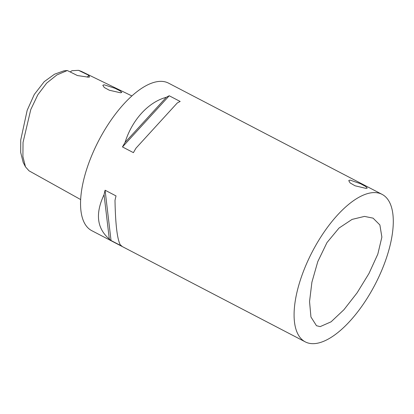 <?xml version="1.0" encoding="UTF-8"?>
<svg xmlns="http://www.w3.org/2000/svg" width="414" height="414" viewBox="0 0 414 414"><rect width="100%" height="100%" fill="white"/><g stroke="black" fill="none" stroke-linecap="round" stroke-linejoin="round"><path stroke-width="0.62" d="M364.48 216.403L373.071 218.147L379.876 224.942L381.874 237.098L377.816 254.139L368.967 273.499L357.132 292.786L343.962 309.682L331.086 321.818L320.177 326.62L316.482 325.72L310.94 316.989L309.543 301.542L311.908 282.193L317.771 261.648L326.977 242.583L339.03 228.047L352.081 219.399L364.48 216.403M131.906 95.944L81.367 71.379L78.525 70.333L88.901 75.353L89.502 77.035L88.539 77.19L77.418 75.545L67.301 70.52L56.842 74.96L46.653 83.126L37.824 94.775L30.76 109.617L23.029 142.437L22.905 156.616L25.492 166.863L29.011 170.811L80.647 199.558M70.137 71.927A16.632 7.079 117.5 0 0 71.938 70.706L78.525 70.333M104.111 84.772L102.807 85.3L104.297 87.525L109.322 90.231L120.577 92.788L121.804 92.451L120.065 90.857L114.988 88.291L104.111 84.772M366.048 188.422L355.031 185.772L350.146 182.952L348.738 180.628L350.032 180.08L360.635 183.759L365.572 186.429L367.259 188.075L366.048 188.422M114.999 200.392C115.449 224.186 117.198 238.976 120.251 244.757A83.152 35.407 117.5 0 0 121.985 246.216L111.04 240.518A83.152 35.407 -62.5 0 1 109.312 239.059C96.871 228.388 95.117 213.598 104.054 194.694A83.152 35.407 -62.5 0 1 105.084 190.212L116.023 195.915A83.152 35.407 117.5 0 0 114.999 200.392M382.101 194.378L168.565 83.152A83.152 35.407 117.5 0 0 90.914 157.553A83.152 35.407 117.5 0 0 91.737 230.65L305.273 341.876A83.152 35.407 -62.5 0 1 304.45 268.784A83.152 35.407 -62.5 0 1 382.101 194.378A83.152 35.407 -62.5 0 1 382.924 267.475A83.152 35.407 -62.5 0 1 305.273 341.876M67.301 70.52L63.927 70.841L54.534 74.199L44.226 81.662L34.284 94.48L27.174 110.31L20.736 139.999L20.7 152.492L23.168 162.355L25.492 166.858M177.239 103.003L136.004 148.145A83.152 35.407 117.5 0 0 133.417 152.647L122.477 146.944A83.152 35.407 -62.5 0 1 125.059 142.442C132.045 119.931 148.398 102.03 166.293 97.306A83.152 35.407 -62.5 0 1 169.228 95.769L180.173 101.466A83.152 35.407 117.5 0 0 177.239 103.003L136.004 148.145M87.194 77.118A16.632 7.079 117.5 0 0 88.901 75.353M122.477 146.944L169.228 95.769M125.059 142.442L166.293 97.306M109.312 239.059L104.054 194.694M111.04 240.518L105.084 190.212"/></g></svg>
